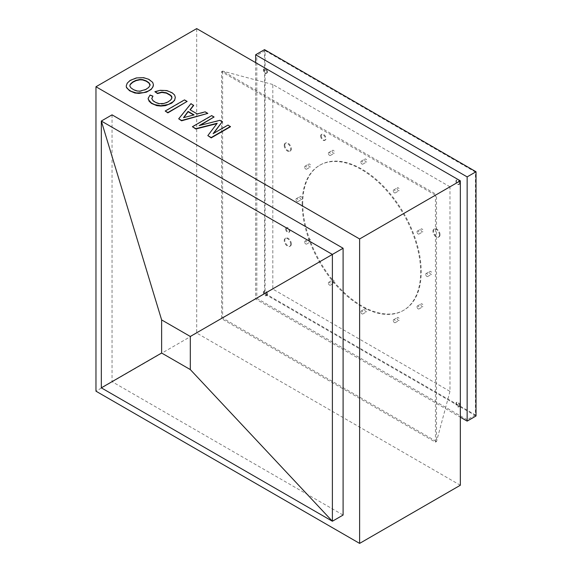 <?xml version="1.0" encoding="UTF-8"?>
<svg xmlns="http://www.w3.org/2000/svg" width="572" height="572" viewBox="0 0 572 572"><rect width="100%" height="100%" fill="white"/><g stroke="black" fill="none" stroke-linecap="round" stroke-linejoin="round"><path stroke-width="0.43" stroke-dasharray="2.86 2.15" d="M449.971 186.801L272.815 84.52L272.815 289.082L449.971 391.362L449.971 186.801L436.522 194.566L436.522 441.534L222.637 318.053L222.637 71.078L436.522 194.566L435.449 195.181L435.449 442.156L221.564 318.668L221.564 71.693L435.449 195.181M272.815 84.52L222.637 71.078L221.564 71.693M272.815 289.082L221.564 318.668M449.971 391.362L436.522 441.534L435.449 442.156M439.446 235.035A4.612 2.66 -120 0 0 437.437 230.394A4.612 2.66 -120 0 0 433.883 229.157A4.612 2.66 -120 0 0 432.933 231.267A4.612 2.66 -120 0 0 434.942 235.907A4.612 2.66 -120 0 0 438.495 237.144A4.612 2.66 -120 0 0 439.446 235.035M460.331 485.249L196.689 333.033L196.689 28.6M112.04 114.843L112.04 381.653L343.1 515.05M196.689 333.033L95.967 391.184M153.425 85.085L152.703 82.725L148.849 79.665L145.002 78.278L140.912 77.856L136.336 78.278L130.08 80.774L127.191 83.555L126.226 86.336M207.822 113.714L205.176 112.183L197.233 114.264L190.197 109.86M193.622 105.513L190.969 103.982L178.7 119.133M187.123 101.759L184.477 100.229L165.215 111.347M171.957 98.284L171.478 99.399L169.069 101.623L165.701 103.289L161.847 104.125L159.202 103.982L155.591 102.731L152.946 100.929L151.78 98.67M175.325 97.733L174.603 95.367L172.201 93.143L166.902 90.919L160.167 90.641L154.869 92.035M152.946 96.482L150.057 95.367L148.127 98.706M230.445 126.77L228.035 125.382L213.585 133.383M216.888 123.659L207.822 135.943M214.078 117.324L211.669 115.937L192.414 127.048M222.265 122.05L219.855 120.656L200.214 125.325M112.04 381.653L101.323 387.845M302.145 203.732A83.791 48.377 -120 0 0 338.717 288.059A83.791 48.377 -120 0 0 403.281 310.503A83.791 48.377 -120 0 0 420.634 272.143A83.791 48.377 -120 0 0 384.062 187.823A83.791 48.377 -120 0 0 319.498 165.38A83.791 48.377 -120 0 0 302.145 203.732M320.642 136.086A3.375 1.945 -120 0 0 322.115 139.475A3.375 1.945 -120 0 0 324.717 140.383A3.375 1.945 -120 0 0 325.411 138.839A3.375 1.945 -120 0 0 323.945 135.442A3.375 1.945 -120 0 0 321.342 134.542A3.375 1.945 -120 0 0 320.642 136.086M284.22 145.417A4.612 2.66 -120 0 0 286.236 150.05A4.612 2.66 -120 0 0 289.782 151.287A4.612 2.66 -120 0 0 290.74 149.178A4.612 2.66 -120 0 0 288.731 144.537A4.612 2.66 -120 0 0 285.178 143.307A4.612 2.66 -120 0 0 284.22 145.417M285.685 229.208A2.531 1.466 -120 0 0 286.794 231.76A2.531 1.466 -120 0 0 288.746 232.439A2.531 1.466 -120 0 0 289.275 231.281A2.531 1.466 -120 0 0 288.166 228.728A2.531 1.466 -120 0 0 286.214 228.049A2.531 1.466 -120 0 0 285.685 229.208M290.74 244.273A4.612 2.66 -120 0 0 288.731 239.632A4.612 2.66 -120 0 0 285.178 238.395A4.612 2.66 -120 0 0 284.22 240.505A4.612 2.66 -120 0 0 286.236 245.145A4.612 2.66 -120 0 0 289.782 246.382A4.612 2.66 -120 0 0 290.74 244.273M291.334 243.929A4.612 2.66 -120 0 0 289.318 239.289A4.612 2.66 -120 0 0 285.771 238.052A4.612 2.66 -120 0 0 284.813 240.168A4.612 2.66 -120 0 0 286.829 244.802A4.612 2.66 -120 0 0 290.376 246.039A4.612 2.66 -120 0 0 291.334 243.929M264.521 49.635L264.521 293.872L476.033 415.98M265.115 293.529L475.439 414.957L475.439 172.093L265.115 50.665L265.115 293.529L256.821 298.312L467.145 419.748L467.145 176.884L256.821 55.455L256.821 298.312M255.634 62.634L255.634 298.999L460.331 417.181M266.895 294.551A2.517 1.451 -120 0 0 265.794 292.02A2.517 1.451 -120 0 0 263.856 291.348A2.517 1.451 -120 0 0 263.342 292.499A2.517 1.451 -120 0 0 264.436 295.03A2.517 1.451 -120 0 0 266.373 295.703A2.517 1.451 -120 0 0 266.895 294.551M459.445 183.383A2.517 1.451 -120 0 0 458.344 180.852A2.517 1.451 -120 0 0 456.413 180.18A2.517 1.451 -120 0 0 455.891 181.331A2.517 1.451 -120 0 0 456.985 183.855A2.517 1.451 -120 0 0 458.923 184.534A2.517 1.451 -120 0 0 459.445 183.383M266.895 72.215A2.517 1.451 -120 0 0 265.794 69.684A2.517 1.451 -120 0 0 263.856 69.012A2.517 1.451 -120 0 0 263.342 70.163A2.517 1.451 -120 0 0 264.436 72.687A2.517 1.451 -120 0 0 266.373 73.366A2.517 1.451 -120 0 0 266.895 72.215M459.445 405.72A2.517 1.451 -120 0 0 458.344 403.188A2.517 1.451 -120 0 0 456.413 402.516A2.517 1.451 -120 0 0 455.891 403.668A2.517 1.451 -120 0 0 456.985 406.199A2.517 1.451 -120 0 0 458.923 406.871A2.517 1.451 -120 0 0 459.445 405.72M302.738 203.396A83.791 48.377 -120 0 0 339.31 287.716A83.791 48.377 -120 0 0 403.875 310.16A83.791 48.377 -120 0 0 421.228 271.807A83.791 48.377 -120 0 0 384.656 187.487A83.791 48.377 -120 0 0 320.091 165.036A83.791 48.377 -120 0 0 302.738 203.396M284.813 145.073A4.612 2.66 -120 0 0 286.829 149.707A4.612 2.66 -120 0 0 290.376 150.944A4.612 2.66 -120 0 0 291.334 148.834A4.612 2.66 -120 0 0 289.318 144.194A4.612 2.66 -120 0 0 285.771 142.964A4.612 2.66 -120 0 0 284.813 145.073M267.489 294.208A2.517 1.451 -120 0 0 266.388 291.684A2.517 1.451 -120 0 0 264.45 291.005A2.517 1.451 -120 0 0 263.928 292.156A2.517 1.451 -120 0 0 265.029 294.687A2.517 1.451 -120 0 0 266.967 295.359A2.517 1.451 -120 0 0 267.489 294.208M321.235 135.743A3.375 1.945 -120 0 0 322.708 139.139A3.375 1.945 -120 0 0 325.311 140.04A3.375 1.945 -120 0 0 326.004 138.495A3.375 1.945 -120 0 0 324.531 135.099A3.375 1.945 -120 0 0 321.936 134.198A3.375 1.945 -120 0 0 321.235 135.743M264.521 293.872L255.634 298.999M440.04 234.692A4.612 2.66 -120 0 0 438.03 230.051A4.612 2.66 -120 0 0 434.477 228.821A4.612 2.66 -120 0 0 433.526 230.931A4.612 2.66 -120 0 0 435.535 235.564A4.612 2.66 -120 0 0 439.089 236.801A4.612 2.66 -120 0 0 440.04 234.692M267.489 71.872A2.517 1.451 -120 0 0 266.388 69.341A2.517 1.451 -120 0 0 264.45 68.669A2.517 1.451 -120 0 0 263.928 69.82A2.517 1.451 -120 0 0 265.029 72.351A2.517 1.451 -120 0 0 266.967 73.023A2.517 1.451 -120 0 0 267.489 71.872M286.279 228.871A2.531 1.466 -120 0 0 287.387 231.417A2.531 1.466 -120 0 0 289.339 232.096A2.531 1.466 -120 0 0 289.868 230.938A2.531 1.466 -120 0 0 288.76 228.385A2.531 1.466 -120 0 0 286.808 227.706A2.531 1.466 -120 0 0 286.279 228.871M460.038 183.04A2.517 1.451 -120 0 0 458.937 180.509A2.517 1.451 -120 0 0 456.999 179.837A2.517 1.451 -120 0 0 456.485 180.988A2.517 1.451 -120 0 0 457.579 183.519A2.517 1.451 -120 0 0 459.516 184.191A2.517 1.451 -120 0 0 460.038 183.04M460.038 405.376A2.517 1.451 -120 0 0 458.937 402.852A2.517 1.451 -120 0 0 456.999 402.173A2.517 1.451 -120 0 0 456.485 403.324A2.517 1.451 -120 0 0 457.579 405.855A2.517 1.451 -120 0 0 459.516 406.528A2.517 1.451 -120 0 0 460.038 405.376M328.364 153.31A1.673 0.965 60 0 1 328.707 152.545A1.673 0.965 60 0 1 330.001 152.996A1.673 0.965 60 0 1 330.73 154.683A1.673 0.965 60 0 1 330.387 155.448A1.673 0.965 60 0 1 329.093 154.998A1.673 0.965 60 0 1 328.364 153.31M304.619 167.024A1.673 0.965 60 0 1 304.962 166.252A1.673 0.965 60 0 1 306.256 166.702A1.673 0.965 60 0 1 306.985 168.39A1.673 0.965 60 0 1 306.635 169.155A1.673 0.965 60 0 1 305.348 168.711A1.673 0.965 60 0 1 304.619 167.024M393.236 320.52A1.673 0.965 60 0 1 393.586 319.748A1.673 0.965 60 0 1 394.873 320.198A1.673 0.965 60 0 1 395.609 321.886A1.673 0.965 60 0 1 395.259 322.651A1.673 0.965 60 0 1 393.965 322.208A1.673 0.965 60 0 1 393.236 320.52M328.364 283.061A1.673 0.965 60 0 1 328.707 282.296A1.673 0.965 60 0 1 330.001 282.747A1.673 0.965 60 0 1 330.73 284.434A1.673 0.965 60 0 1 330.387 285.199A1.673 0.965 60 0 1 329.093 284.749A1.673 0.965 60 0 1 328.364 283.061M416.981 306.807A1.673 0.965 60 0 1 417.331 306.041A1.673 0.965 60 0 1 418.618 306.492A1.673 0.965 60 0 1 419.355 308.179A1.673 0.965 60 0 1 419.004 308.944A1.673 0.965 60 0 1 417.71 308.494A1.673 0.965 60 0 1 416.981 306.807M304.619 241.935A1.673 0.965 60 0 1 304.962 241.169A1.673 0.965 60 0 1 306.256 241.613A1.673 0.965 60 0 1 306.985 243.3A1.673 0.965 60 0 1 306.635 244.065A1.673 0.965 60 0 1 305.348 243.622A1.673 0.965 60 0 1 304.619 241.935M393.236 190.769A1.673 0.965 60 0 1 393.586 189.997A1.673 0.965 60 0 1 394.873 190.447A1.673 0.965 60 0 1 395.609 192.135A1.673 0.965 60 0 1 395.259 192.9A1.673 0.965 60 0 1 393.965 192.457A1.673 0.965 60 0 1 393.236 190.769M416.981 231.896A1.673 0.965 60 0 1 417.331 231.131A1.673 0.965 60 0 1 418.618 231.581A1.673 0.965 60 0 1 419.355 233.262A1.673 0.965 60 0 1 419.004 234.034A1.673 0.965 60 0 1 417.71 233.583A1.673 0.965 60 0 1 416.981 231.896M295.924 199.456A1.673 0.965 60 0 1 296.267 198.691A1.673 0.965 60 0 1 297.562 199.142A1.673 0.965 60 0 1 298.291 200.829A1.673 0.965 60 0 1 297.948 201.594A1.673 0.965 60 0 1 296.653 201.144A1.673 0.965 60 0 1 295.924 199.456M360.796 162.005A1.673 0.965 60 0 1 361.147 161.24A1.673 0.965 60 0 1 362.441 161.683A1.673 0.965 60 0 1 363.17 163.37A1.673 0.965 60 0 1 362.82 164.135A1.673 0.965 60 0 1 361.533 163.692A1.673 0.965 60 0 1 360.796 162.005M360.796 311.826A1.673 0.965 60 0 1 361.147 311.061A1.673 0.965 60 0 1 362.441 311.511A1.673 0.965 60 0 1 363.17 313.191A1.673 0.965 60 0 1 362.82 313.964A1.673 0.965 60 0 1 361.533 313.513A1.673 0.965 60 0 1 360.796 311.826M425.675 274.367A1.673 0.965 60 0 1 426.018 273.602A1.673 0.965 60 0 1 427.313 274.052A1.673 0.965 60 0 1 428.042 275.74A1.673 0.965 60 0 1 427.699 276.505A1.673 0.965 60 0 1 426.405 276.054A1.673 0.965 60 0 1 425.675 274.367M475.439 414.957L467.145 419.748M475.439 172.093L467.145 176.884M265.115 50.665L256.821 55.455M420.835 229.672A1.673 0.965 60 0 1 421.178 228.907A1.673 0.965 60 0 1 422.472 229.358A1.673 0.965 60 0 1 423.201 231.038A1.673 0.965 60 0 1 422.858 231.81A1.673 0.965 60 0 1 421.564 231.36A1.673 0.965 60 0 1 420.835 229.672M420.835 304.583A1.673 0.965 60 0 1 421.178 303.818A1.673 0.965 60 0 1 422.472 304.268A1.673 0.965 60 0 1 423.201 305.956A1.673 0.965 60 0 1 422.858 306.721A1.673 0.965 60 0 1 421.564 306.27A1.673 0.965 60 0 1 420.835 304.583M397.09 318.297A1.673 0.965 60 0 1 397.433 317.524A1.673 0.965 60 0 1 398.727 317.975A1.673 0.965 60 0 1 399.456 319.662A1.673 0.965 60 0 1 399.113 320.427A1.673 0.965 60 0 1 397.819 319.984A1.673 0.965 60 0 1 397.09 318.297M299.778 197.233A1.673 0.965 60 0 1 300.121 196.468A1.673 0.965 60 0 1 301.415 196.918A1.673 0.965 60 0 1 302.145 198.606A1.673 0.965 60 0 1 301.794 199.371A1.673 0.965 60 0 1 300.507 198.92A1.673 0.965 60 0 1 299.778 197.233M332.21 151.087A1.673 0.965 60 0 1 332.561 150.322A1.673 0.965 60 0 1 333.848 150.772A1.673 0.965 60 0 1 334.584 152.459A1.673 0.965 60 0 1 334.234 153.225A1.673 0.965 60 0 1 332.947 152.774A1.673 0.965 60 0 1 332.21 151.087M308.465 164.8A1.673 0.965 60 0 1 308.816 164.028A1.673 0.965 60 0 1 310.103 164.479A1.673 0.965 60 0 1 310.839 166.166A1.673 0.965 60 0 1 310.489 166.931A1.673 0.965 60 0 1 309.195 166.488A1.673 0.965 60 0 1 308.465 164.8M364.65 159.781A1.673 0.965 60 0 1 365 159.016A1.673 0.965 60 0 1 366.287 159.459A1.673 0.965 60 0 1 367.017 161.147A1.673 0.965 60 0 1 366.673 161.912A1.673 0.965 60 0 1 365.379 161.468A1.673 0.965 60 0 1 364.65 159.781M332.21 280.838A1.673 0.965 60 0 1 332.561 280.073A1.673 0.965 60 0 1 333.848 280.523A1.673 0.965 60 0 1 334.584 282.21A1.673 0.965 60 0 1 334.234 282.976A1.673 0.965 60 0 1 332.947 282.525A1.673 0.965 60 0 1 332.21 280.838M364.65 309.602A1.673 0.965 60 0 1 365 308.837A1.673 0.965 60 0 1 366.287 309.288A1.673 0.965 60 0 1 367.017 310.968A1.673 0.965 60 0 1 366.673 311.74A1.673 0.965 60 0 1 365.379 311.29A1.673 0.965 60 0 1 364.65 309.602M308.465 239.711A1.673 0.965 60 0 1 308.816 238.946A1.673 0.965 60 0 1 310.103 239.389A1.673 0.965 60 0 1 310.839 241.077A1.673 0.965 60 0 1 310.489 241.849A1.673 0.965 60 0 1 309.195 241.398A1.673 0.965 60 0 1 308.465 239.711M397.09 188.545A1.673 0.965 60 0 1 397.433 187.773A1.673 0.965 60 0 1 398.727 188.224A1.673 0.965 60 0 1 399.456 189.911A1.673 0.965 60 0 1 399.113 190.676A1.673 0.965 60 0 1 397.819 190.233A1.673 0.965 60 0 1 397.09 188.545M429.522 272.143A1.673 0.965 60 0 1 429.872 271.378A1.673 0.965 60 0 1 431.166 271.829A1.673 0.965 60 0 1 431.896 273.516A1.673 0.965 60 0 1 431.545 274.281A1.673 0.965 60 0 1 430.258 273.831A1.673 0.965 60 0 1 429.522 272.143M129.837 86.472L130.08 86.83M150.057 85.643L148.613 87.866L145.724 89.811L139.947 91.477L137.301 91.341L133.691 90.09L130.08 87.166M193.693 115.001L183.819 117.596M285.771 238.052L285.178 238.395M403.875 310.16L403.281 310.503M290.376 150.944L289.782 151.287M264.45 291.005L263.856 291.348M325.311 140.04L324.717 140.383M434.477 228.821L433.883 229.157M264.45 68.669L263.856 69.012M289.339 232.096L288.746 232.439M456.999 179.837L456.413 180.18M456.999 402.173L456.413 402.516M417.331 231.131L421.178 228.907M417.331 306.041L421.178 303.818M393.586 319.748L397.433 317.524M296.267 198.691L300.121 196.468M328.707 152.545L332.561 150.322M304.962 166.252L308.816 164.028M361.147 161.24L365 159.016M328.707 282.296L332.561 280.073M361.147 311.061L365 308.837M304.962 241.169L308.816 238.946M393.586 189.997L397.433 187.773M426.018 273.602L429.872 271.378M266.967 295.359L266.373 295.703M395.259 192.9L399.113 190.676M330.387 285.199L334.234 282.976M266.967 73.023L266.373 73.366M439.089 236.801L438.495 237.144M362.82 164.135L366.673 161.912M330.387 155.448L334.234 153.225M459.516 184.191L458.923 184.534M320.091 165.036L319.498 165.38M306.635 244.065L310.489 241.849M427.699 276.505L431.545 274.281M395.259 322.651L399.113 320.427M290.376 246.039L289.782 246.382M459.516 406.528L458.923 406.871M297.948 201.594L301.794 199.371M321.936 134.198L321.342 134.542M419.004 234.034L422.858 231.81M419.004 308.944L422.858 306.721M285.771 142.964L285.178 143.307M362.82 313.964L366.673 311.74M306.635 169.155L310.489 166.931M286.808 227.706L286.214 228.049"/><path stroke-width="0.86" d="M95.967 86.751L196.689 28.6L460.331 180.816L460.331 485.249L359.616 543.4L95.967 391.184L95.967 86.751L359.616 238.967L359.616 543.4M190.304 369.576L332.382 521.242L343.1 515.05L343.1 248.248L112.04 114.843L101.323 121.035L101.323 387.845L332.382 521.242L332.382 254.433L101.323 121.035L161.626 319.912L161.626 353.024L190.304 369.576L190.304 336.465L161.626 319.912M460.331 180.816L359.616 238.967M126.226 85.993L126.469 87.587L129.594 90.784L134.892 93.007L138.982 93.422L146.446 92.171L151.258 89.389L153.182 86.336L153.425 84.742L152.703 82.382L148.849 79.322L143.558 77.656L136.336 77.935L130.08 80.438L127.191 83.212L126.226 85.993L126.469 87.244L128.393 89.468L131.038 91.277L136.336 92.943L143.558 92.664L148.37 90.998L151.258 89.053L152.703 87.38L153.425 84.742M190.197 109.86L193.622 105.513L190.969 103.639L178.7 118.79L181.589 120.456L207.822 113.37L205.176 111.84L197.233 113.921L190.011 109.752L193.622 105.169M178.7 118.79L181.589 120.799L207.822 113.37M165.215 111.004L167.868 112.877L187.123 101.416L167.868 112.534L165.215 111.004L184.477 99.893L187.123 101.416M154.869 91.692L157.514 93.565L161.847 92.45L166.423 93.143L170.756 95.646L171.957 97.941L170.513 100.164L167.625 102.116L163.778 103.503L159.202 103.639L155.591 102.388L152.946 100.586L151.737 98.498L152.946 96.139L150.057 95.023L148.127 98.363L148.37 99.614L151.501 103.089L154.626 104.612L160.889 105.727L168.347 104.476L173.159 101.694L174.603 100.028L175.325 97.39L174.603 95.023L172.201 92.8L166.902 90.576L160.167 90.304L154.869 91.692L157.514 93.222L161.847 92.106L166.423 92.8L170.756 95.302L171.714 96.418L171.957 97.941M148.127 98.363L149.092 101.201L151.501 103.425L156.792 105.648L160.889 106.07L165.458 105.648L171.714 103.153L174.603 100.372L175.325 97.39M151.78 98.67L152.946 96.139M207.822 135.6L211.19 137.888L230.445 126.77L228.035 125.039L213.113 133.655L222.265 121.707L219.855 120.32L199.156 125.597L214.078 116.981L211.669 115.594L192.414 126.712L195.788 128.657L217.21 123.237L207.822 135.6L211.19 137.545L230.445 126.433M192.414 126.712L195.788 128.993L216.888 123.659M200.214 125.325L214.078 116.981M213.585 133.383L222.265 121.707M343.1 248.248L190.304 336.465M101.323 387.845L161.626 353.024M460.331 417.181L467.145 421.114L476.033 415.98L476.033 171.75L264.521 49.635L255.634 54.769L255.634 62.634M467.145 421.114L467.145 176.884L255.634 54.769M476.033 171.75L467.145 176.884M129.837 85.643L130.316 84.527L132.725 82.304L136.093 80.638L139.947 79.801L142.592 79.944L146.203 81.195L148.849 82.997L150.057 85.299L150.057 84.463L148.849 82.661L146.203 80.852L142.592 79.601L139.947 79.465L136.093 80.294L132.725 81.96L130.316 84.184L129.837 85.643M183.819 117.596L188.081 111.762L193.693 115.001M129.837 86.129L131.038 87.938L133.691 89.747L137.301 90.998L139.947 91.134L145.724 89.468L148.613 87.523L150.057 85.299M194.101 114.9L188.081 111.426L183.512 117.675L194.101 114.9"/></g></svg>
